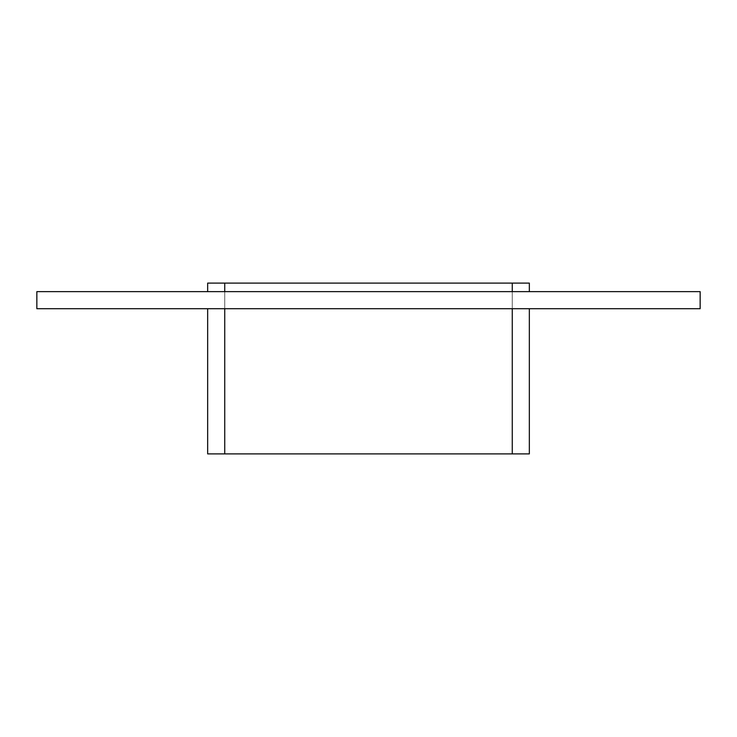 <?xml version="1.0" encoding="UTF-8"?>
<svg xmlns="http://www.w3.org/2000/svg" width="737" height="737" viewBox="0 0 737 737"><rect width="100%" height="100%" fill="white"/><g stroke="black" fill="none" stroke-linecap="round" stroke-linejoin="round"><path stroke-width="0.55" stroke-dasharray="3.69 2.76" d="M512.261 291.64L224.739 291.64L529.341 291.64L512.261 291.64L512.261 283.1L224.739 283.1L512.261 283.1L224.739 283.1L512.261 283.1L224.739 283.1L224.739 453.9L512.261 453.9L512.261 283.1L512.261 453.9L224.739 453.9L224.739 283.1L512.261 283.1L224.739 283.1L224.739 453.9L512.261 453.9L512.261 283.1L512.261 453.9L224.739 453.9L224.739 283.1L512.261 283.1L224.739 283.1L224.739 453.9L512.261 453.9L512.261 283.1L512.261 453.9L224.739 453.9L224.739 283.1L512.261 283.1L224.739 283.1L224.739 453.9L512.261 453.9L512.261 283.1L512.261 453.9L224.739 453.9L224.739 283.1L512.261 283.1L512.261 453.9L512.261 283.1L512.261 453.9L224.739 453.9L224.739 283.1L224.739 453.9L224.739 283.1L224.739 453.9L512.261 453.9L207.659 453.9L207.659 308.72L224.739 308.72L207.659 308.72M529.341 291.64L529.341 283.1L512.261 283.1L512.261 453.9L512.261 308.72L224.739 308.72L512.261 308.72M36.85 308.72L700.15 308.72L700.15 291.64L36.85 291.64L36.85 308.72M224.739 291.64L207.659 291.64L224.739 291.64L224.739 283.1L207.659 283.1L207.659 291.64M512.261 283.1L224.739 283.1M224.739 308.72L224.739 453.9L529.341 453.9L529.341 308.72M224.739 453.9L512.261 453.9"/><path stroke-width="1.11" d="M700.15 308.72L36.85 308.72L36.85 291.64L700.15 291.64L700.15 308.72M529.341 291.64L529.341 283.1L512.261 283.1L512.261 291.64M512.261 308.72L512.261 453.9L529.341 453.9L529.341 308.72M224.739 291.64L224.739 283.1L512.261 283.1M512.261 453.9L224.739 453.9L224.739 308.72M224.739 283.1L207.659 283.1L207.659 291.64M207.659 308.72L207.659 453.9L224.739 453.9"/></g></svg>
